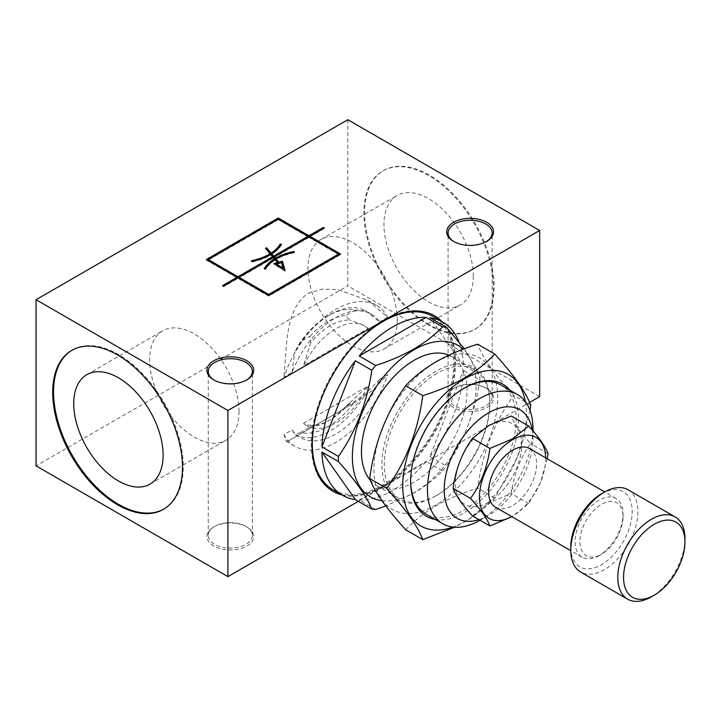 <?xml version="1.0" encoding="UTF-8"?>
<svg xmlns="http://www.w3.org/2000/svg" width="721" height="721" viewBox="0 0 721 721"><rect width="100%" height="100%" fill="white"/><g stroke="black" fill="none" stroke-linecap="round" stroke-linejoin="round"><path stroke-width="0.54" stroke-dasharray="3.6 2.7" d="M370.396 480.339A74.614 43.08 120 0 0 376.939 485.756A74.614 43.08 120 0 0 414.242 482.061A74.614 43.08 120 0 0 462.99 416.314A74.614 43.08 120 0 0 451.544 356.525A74.614 43.08 120 0 0 448.85 355.174M437.025 373.37A74.614 43.08 120 0 0 388.277 439.125A74.614 43.08 120 0 0 399.722 498.914A74.614 43.08 120 0 0 437.025 495.219L435.826 495.904A76.309 44.053 -60 0 1 381.869 464.757A76.309 44.053 -60 0 1 435.826 371.297A76.309 44.053 -60 0 1 489.784 402.444A76.309 44.053 -60 0 1 435.826 495.904L437.025 495.219A74.614 43.08 120 0 0 489.784 403.832A74.614 43.08 120 0 0 474.328 369.675A74.614 43.08 120 0 0 437.025 373.37M381.959 500.725A87.502 50.515 120 0 0 414.242 492.587A87.502 50.515 120 0 0 469.777 420.568A87.502 50.515 120 0 0 463.206 349.189M375.695 509.477L359.238 499.977A100.048 57.761 120 0 0 392.657 490.37A100.048 57.761 120 0 0 426.084 461.377L442.541 470.885C434.673 479.032 425.147 486.405 413.962 492.975L385.762 505.962M352.731 346.855A100.048 57.761 120 0 0 319.151 405.013M333.039 489.784A100.048 57.761 120 0 0 383.067 484.827A100.048 57.761 120 0 0 448.426 396.667A100.048 57.761 120 0 0 433.087 316.492M342.024 494.976A101.409 58.545 120 0 0 383.788 486.351A101.409 58.545 120 0 0 447.57 404.571A101.409 58.545 120 0 0 442.072 321.683M341.303 494.561A101.409 58.545 120 0 0 383.067 485.936A101.409 58.545 120 0 0 446.849 404.157A101.409 58.545 120 0 0 441.36 321.269M434.123 315.528A101.409 58.545 120 0 0 433.772 315.32A101.409 58.545 120 0 0 383.067 320.34A101.409 58.545 120 0 0 316.816 409.699A101.409 58.545 120 0 0 332.363 490.965A101.409 58.545 120 0 0 332.723 491.163M245.888 526.366L246.852 526.925A23.405 13.51 0 0 0 213.758 526.925A23.405 13.51 0 0 0 213.758 546.031A23.405 13.51 0 0 0 246.852 546.031A23.405 13.51 0 0 0 246.852 526.925L245.888 526.366A22.045 12.726 180 0 1 252.35 535.37A22.045 12.726 180 0 1 238.741 547.131A22.045 12.726 180 0 1 214.714 544.364A22.045 12.726 180 0 1 208.261 535.37A22.045 12.726 180 0 1 214.714 526.366A22.045 12.726 180 0 1 245.888 526.366M485.711 387.907L486.666 388.466A23.405 13.51 0 0 0 453.572 388.466A23.405 13.51 0 0 0 453.572 407.572A23.405 13.51 0 0 0 486.666 407.572A23.405 13.51 0 0 0 486.666 388.466L485.711 387.907A22.045 12.726 180 0 1 492.164 396.91A22.045 12.726 180 0 1 478.555 408.672A22.045 12.726 180 0 1 454.527 405.914A22.045 12.726 180 0 1 448.074 396.91A22.045 12.726 180 0 1 454.527 387.907A22.045 12.726 180 0 1 485.711 387.907M429.346 324.639A91.567 52.867 60 0 1 369.531 243.941A91.567 52.867 60 0 1 383.563 170.562A91.567 52.867 60 0 1 429.346 175.104A91.567 52.867 60 0 1 489.171 255.793A91.567 52.867 60 0 1 475.139 329.173A91.567 52.867 60 0 1 429.346 324.639M428.635 325.054A91.567 52.867 60 0 1 368.81 244.356A91.567 52.867 60 0 1 382.842 170.976A91.567 52.867 60 0 1 428.635 175.518A91.567 52.867 60 0 1 488.45 256.207A91.567 52.867 60 0 1 474.418 329.587A91.567 52.867 60 0 1 428.635 325.054M214.245 380.156A22.045 12.726 0 0 0 214.714 380.436L213.758 379.877L214.714 380.436A22.045 12.726 0 0 0 245.888 380.436A22.045 12.726 0 0 0 246.357 380.156M454.068 241.697A22.045 12.726 0 0 0 454.527 241.977L453.572 241.418L454.527 241.977A22.045 12.726 0 0 0 485.711 241.977A22.045 12.726 0 0 0 486.17 241.697M163.883 509.071A91.747 52.975 -120 0 0 164.298 508.837A91.747 52.975 -120 0 0 178.366 435.313A91.747 52.975 -120 0 0 118.424 354.462A91.747 52.975 -120 0 0 72.551 349.919A91.747 52.975 -120 0 0 72.136 350.163M473.309 276.08A63.187 36.483 60 0 1 460.223 305.01A63.187 36.483 60 0 1 411.529 288.076A63.187 36.483 60 0 1 383.951 224.483A63.187 36.483 60 0 1 397.037 195.562A63.187 36.483 60 0 1 445.731 212.488A63.187 36.483 60 0 1 473.309 276.08M397.289 319.971A63.187 36.483 60 0 1 384.203 348.901A63.187 36.483 60 0 1 335.508 331.966A63.187 36.483 60 0 1 307.93 268.374A63.187 36.483 60 0 1 321.016 239.453A63.187 36.483 60 0 1 369.711 256.379A63.187 36.483 60 0 1 397.289 319.971M239.011 411.349A63.187 36.483 60 0 1 225.925 440.279A63.187 36.483 60 0 1 177.231 423.353A63.187 36.483 60 0 1 149.653 359.761A63.187 36.483 60 0 1 162.739 330.831A63.187 36.483 60 0 1 211.424 347.765A63.187 36.483 60 0 1 239.011 411.349M525.366 401.66A87.502 50.515 -60 0 1 464.603 521.662A87.502 50.515 -60 0 1 452.941 527.114M529.98 410.321L517.444 457.114L494.759 498.058C486.522 506.935 476.383 514.938 464.324 522.058L454.491 527.258M435.826 505.042A87.502 50.515 -60 0 1 373.956 469.326A87.502 50.515 -60 0 1 435.826 362.158A87.502 50.515 -60 0 1 497.697 397.875A87.502 50.515 -60 0 1 435.826 505.042M405.671 529.755C413.773 520.986 423.921 512.982 436.106 505.763C448.435 498.797 462.287 492.948 477.672 488.189C482.322 453.112 494.327 422.191 513.667 395.405C494.381 374.154 482.385 357.084 477.672 344.196M410.646 480.673A74.614 43.08 -60 0 1 410.646 479.988A74.614 43.08 -60 0 1 463.405 388.601L464.603 387.907L463.405 388.601A74.614 43.08 -60 0 1 464 388.259M509.909 390.214A76.309 44.053 -60 0 1 512 452.626A76.309 44.053 -60 0 1 464.603 512.523A76.309 44.053 -60 0 1 435.295 519.453M500.707 384.906A74.614 43.08 -60 0 1 512.144 444.695A74.614 43.08 -60 0 1 463.405 510.45A74.614 43.08 -60 0 1 426.102 514.145M478.933 519.643A62.745 36.221 120 0 0 488.586 515.29L480.195 520.138A74.614 43.08 120 0 0 532.954 428.752M479.997 520.256A74.614 43.08 120 0 0 480.195 520.138L488.586 515.29A62.745 36.221 120 0 0 532.954 438.449A62.745 36.221 120 0 0 532.314 430.185M628.108 489.793A47.478 27.416 -60 0 1 635.39 527.835A47.478 27.416 -60 0 1 604.369 569.68A47.478 27.416 -60 0 1 580.63 572.032M601.494 493.804A43.413 25.064 -60 0 1 632.191 511.522A43.413 25.064 -60 0 1 601.494 564.696A43.413 25.064 -60 0 1 570.798 546.969M599.097 555.558A33.914 19.584 -60 0 1 582.135 557.234A33.914 19.584 -60 0 1 576.935 530.061A33.914 19.584 -60 0 1 599.097 500.176A33.914 19.584 -60 0 1 616.049 498.49A33.914 19.584 -60 0 1 623.079 514.019A33.914 19.584 -60 0 1 599.097 555.558L601.494 554.17A30.525 17.619 120 0 0 623.079 516.786A30.525 17.619 120 0 0 601.494 504.321A30.525 17.619 120 0 0 579.909 541.705A30.525 17.619 120 0 0 601.494 554.17L599.097 555.558M529.52 448.534A33.914 19.584 -60 0 1 534.721 475.716A33.914 19.584 -60 0 1 512.568 505.601A33.914 19.584 -60 0 1 495.606 507.278M488.586 502.276A46.802 27.019 -60 0 1 455.492 483.169A46.802 27.019 -60 0 1 488.586 425.85A46.802 27.019 -60 0 1 521.68 444.956A46.802 27.019 -60 0 1 488.586 502.276M472.48 515.912L488.865 502.988L511.243 493.534C513.749 474.643 520.211 457.988 530.629 443.568C520.247 432.122 513.785 422.93 511.243 415.99M545.653 457.844A46.802 27.019 -60 0 1 512.568 516.119A46.802 27.019 -60 0 1 511.739 516.587M547.239 458.763L540.435 482.664L528.673 503.591L512.289 516.515M528.673 503.591L511.243 493.534M548.059 453.635L530.629 443.568M684.95 538.659A47.478 27.416 -60 0 1 651.378 596.817M494.759 498.058L477.672 488.189M530.755 405.274L513.667 395.405M294.087 252.269L294.384 252.765L294.384 252.215M294.384 252.765A46.685 26.956 0 0 0 276.062 259.524M284.912 270.447L285.101 271.123L285.101 270.564M285.101 271.123L273.944 264.138L273.944 263.589M273.944 264.138L274.557 263.967M277.585 263.111L275.071 259.578M275.071 260.137A46.685 26.956 0 0 0 265.544 269.42L265.544 268.861M265.544 269.42L264.265 269.158L264.265 268.609M264.265 269.158A48.046 27.74 180 0 1 264.562 268.672M274.431 259.38L273.277 257.451M273.277 258.01L238.939 277.837M338.699 254.576L308.967 237.407L308.967 236.849M308.967 237.407L274.295 257.424M272.646 257.262L270.754 255.027A48.046 27.74 180 0 1 251.863 262.002L251.863 261.453M270.754 255.027L270.754 254.468M251.863 262.002L251.413 260.705M270.123 254.27L265.454 248.186M281.235 244.807L281.541 244.311M281.541 244.87A48.046 27.74 180 0 1 271.745 254.414M308.002 236.849L278.27 219.68L278.27 219.13M278.27 219.68L208.243 260.11M283.029 268.672L281.397 262.363M281.397 262.913L276.179 264.382M309.922 236.849L324.315 228.548L323.828 228.269M206.801 259.839L206.323 260.11L237.02 277.837M223.104 285.867L222.627 286.147L223.591 286.697L237.975 278.387L268.672 296.115L340.618 254.576L340.141 254.297M206.323 260.11L206.323 259.56M222.627 286.147L222.627 285.588M223.591 286.697L223.591 286.147M237.975 278.387L237.975 277.837M268.672 296.115L268.672 295.556M340.618 254.576L340.618 254.017M324.315 228.548L324.315 227.989M347.81 119.713L347.81 285.867L36.05 465.865M539.668 396.631L347.81 285.867M358.319 501.329L529.602 402.444M359.238 499.977L426.084 461.377M429.941 456.573A100.048 57.761 120 0 0 463.369 370.432L479.835 379.931C475.112 412.214 463.973 440.937 446.407 466.081L429.941 456.573L463.369 370.432M464.306 348.784L479.835 374.785L463.369 365.277A100.048 57.761 120 0 0 458.998 341.997M463.369 365.277L429.941 317.727M479.835 379.931A100.048 57.761 120 0 0 479.835 374.785M442.541 470.885A100.048 57.761 120 0 0 446.407 466.081M355.39 310.039L365.772 310.913A71.226 41.124 120 0 0 330.308 314.527L330.308 314.527A71.226 41.124 120 0 0 294.844 351.866L300.432 341.763L310.075 336.193L310.724 342.7A57.653 33.292 -60 0 1 349.892 320.088L345.738 315.609L355.39 310.039A67.828 39.159 120 0 0 327.911 315.915L330.308 314.527L327.911 315.915A67.828 39.159 120 0 0 300.432 341.763M371.432 314.185L365.772 310.913L379.588 321.818A71.226 41.124 120 0 0 371.432 314.185A71.226 41.124 120 0 0 335.824 317.709A71.226 41.124 120 0 0 292.059 372.351L283.939 377.038A81.401 46.991 120 0 1 335.824 309.408A81.401 46.991 120 0 1 376.524 305.371A81.401 46.991 120 0 1 387.7 317.132L367.575 300.206L337.933 289.635L322.26 289.058L308.056 293.375C285.417 309.03 286.94 344.268 283.939 377.038M332.228 349.162A35.608 20.558 -60 0 1 339.42 345.008L303.559 365.709A57.653 33.292 -60 0 1 364.646 325.937A57.653 33.292 -60 0 1 368.089 328.461L339.42 345.008M368.089 328.461L362.942 324.946L349.892 320.088M310.724 342.7L303.559 365.709M387.7 317.132L379.588 321.818M292.059 372.351L294.844 351.866M310.075 336.193A61.051 35.248 -60 0 1 345.738 315.609M339.42 402.561A35.608 20.558 -60 0 1 335.824 404.941A35.608 20.558 -60 0 1 332.228 406.716L368.089 386.014A57.653 33.292 -60 0 1 335.824 422.939A57.653 33.292 -60 0 1 306.993 425.796A57.653 33.292 -60 0 1 303.559 423.272L305.289 424.813L310.724 425.273L310.075 426.985L300.432 432.555A67.828 39.159 120 0 0 355.39 400.822L345.738 406.392A61.051 35.248 -60 0 1 327.911 421.136A61.051 35.248 -60 0 1 310.075 426.985M345.738 406.392L349.892 402.66A57.653 33.292 -60 0 1 330.308 419.757A57.653 33.292 -60 0 1 310.724 425.273M330.308 419.757L327.911 421.136L330.308 419.757M303.559 423.272L332.228 406.716M300.432 432.555L294.844 434.448A71.226 41.124 120 0 0 365.772 393.495L355.39 400.822M288.418 440.892L286.183 441.198L283.939 434.592L292.059 429.905A71.226 41.124 120 0 0 300.215 437.548A71.226 41.124 120 0 0 379.588 379.372L387.7 374.686L372.514 390.376L353.479 403.327L288.418 440.892L353.479 403.327M379.588 379.372L365.772 393.495M349.892 402.66L368.089 386.014M292.059 429.905L294.79 434.412L300.215 437.548M283.939 434.592A81.401 46.991 120 0 0 295.123 446.353A81.401 46.991 120 0 0 387.7 374.686M376.939 485.756L399.722 498.914M433.772 315.32L434.493 315.735M214.714 526.366L213.758 526.925M454.527 387.907L453.572 388.466M382.842 170.976L383.563 170.562M72.551 349.919L71.712 350.406M208.261 535.37L208.261 371.432M448.074 396.91L448.074 232.973M384.203 348.901L460.223 305.01M150.022 484.097L225.925 440.279M489.784 403.832L489.784 402.444M582.135 557.234L570.798 550.691M623.079 516.786L623.079 514.019M616.049 498.49L604.712 491.947M532.954 438.449L532.954 430.924M410.646 479.988L410.646 481.367M86.835 374.659L162.739 330.831M321.016 239.453L397.037 195.562M492.164 396.91L492.164 232.973M252.35 535.37L252.35 371.432M164.298 508.837L163.46 509.323M485.711 241.977L486.666 241.418M245.888 380.436L246.852 379.877M474.418 329.587L475.139 329.173M332.363 490.965L333.084 491.38M451.544 356.525L474.328 369.675M364.646 325.937L362.942 324.946M367.575 300.206L376.524 305.371M306.993 425.796L305.289 424.813M286.183 441.189L295.123 446.353"/><path stroke-width="1.08" d="M448.85 355.174A74.614 43.08 120 0 0 414.242 360.221A74.614 43.08 120 0 0 367.701 419.307A74.614 43.08 120 0 0 370.396 480.339M463.206 349.189A87.502 50.515 120 0 0 414.242 349.694A87.502 50.515 120 0 0 354.687 436.16A87.502 50.515 120 0 0 381.959 500.725M375.695 365.484C389.655 361.005 402.417 355.507 413.962 348.982C425.147 342.403 434.673 335.04 442.541 326.883L426.084 317.384A100.048 57.761 120 0 0 392.657 326.992A100.048 57.761 120 0 0 359.238 355.976L375.695 365.484A100.048 57.761 120 0 0 371.829 370.288L355.372 360.779A100.048 57.761 120 0 0 321.945 446.93L338.41 456.429C355.886 431.509 367.025 402.796 371.829 370.288M338.41 456.429A100.048 57.761 120 0 0 338.41 461.584L321.945 452.076A100.048 57.761 120 0 0 342.637 495.327A100.048 57.761 120 0 0 355.372 499.626L371.829 509.134C367.115 497.03 355.976 481.177 338.41 461.584M371.829 509.134A100.048 57.761 120 0 0 375.695 509.477L385.762 505.962M458.998 341.997A100.048 57.761 120 0 0 442.685 322.035L433.087 316.492A100.048 57.761 120 0 0 383.067 321.449A100.048 57.761 120 0 0 352.731 346.855M319.151 405.013A100.048 57.761 120 0 0 333.039 489.784L342.637 495.327M442.072 321.683A101.409 58.545 120 0 0 434.493 315.735A101.409 58.545 120 0 0 383.788 320.755A101.409 58.545 120 0 0 317.537 410.114A101.409 58.545 120 0 0 333.084 491.38A101.409 58.545 120 0 0 342.024 494.976M441.36 321.269A101.409 58.545 120 0 0 434.123 315.528M213.758 379.877L213.758 379.877A23.405 13.51 180 0 1 213.758 360.77A23.405 13.51 180 0 1 246.852 360.77A23.405 13.51 180 0 1 246.852 379.877A23.405 13.51 180 0 1 213.758 379.877M246.357 380.156A22.045 12.726 0 0 0 252.35 371.432A22.045 12.726 0 0 0 245.888 362.429A22.045 12.726 0 0 0 221.87 359.671A22.045 12.726 0 0 0 208.261 371.432A22.045 12.726 0 0 0 214.245 380.156M453.572 241.418L453.572 241.418A23.405 13.51 180 0 1 453.572 222.311A23.405 13.51 180 0 1 486.666 222.311A23.405 13.51 180 0 1 486.666 241.418A23.405 13.51 180 0 1 453.572 241.418M486.17 241.697A22.045 12.726 0 0 0 492.164 232.973A22.045 12.726 0 0 0 485.711 223.979A22.045 12.726 0 0 0 461.683 221.221A22.045 12.726 0 0 0 448.074 232.973A22.045 12.726 0 0 0 454.068 241.697M117.586 354.948A91.747 52.975 -120 0 0 71.712 350.406A91.747 52.975 -120 0 0 57.653 423.921A91.747 52.975 -120 0 0 117.586 504.772A91.747 52.975 -120 0 0 163.46 509.323A91.747 52.975 -120 0 0 177.528 435.799A91.747 52.975 -120 0 0 117.586 354.948M72.136 350.163A91.747 52.975 -120 0 0 58.599 423.822A91.747 52.975 -120 0 0 118.424 504.294A91.747 52.975 -120 0 0 163.883 509.071M163.108 455.176A63.187 36.483 60 0 1 150.022 484.097A63.187 36.483 60 0 1 101.328 467.172A63.187 36.483 60 0 1 73.74 403.58A63.187 36.483 60 0 1 86.835 374.659A63.187 36.483 60 0 1 135.521 391.584A63.187 36.483 60 0 1 163.108 455.176M452.941 527.114A87.502 50.515 -60 0 1 403.012 479.014A87.502 50.515 -60 0 1 464.603 378.768A87.502 50.515 -60 0 1 525.366 401.66M422.758 395.622C437.962 390.944 451.815 385.095 464.324 378.056C476.383 370.936 486.522 362.933 494.759 354.056L477.672 344.196C462.287 348.946 448.435 354.804 436.106 361.762C423.921 368.981 413.773 376.984 405.671 385.762C386.384 412.385 374.388 443.316 369.675 478.546C374.325 491.352 386.33 508.422 405.671 529.755L422.758 539.623C418.108 526.817 406.103 509.747 386.762 488.405C406.049 461.782 418.045 430.852 422.758 395.622L405.671 385.762M454.491 527.258L422.758 539.623M435.295 519.453A76.309 44.053 -60 0 1 410.646 481.367A76.309 44.053 -60 0 1 464.603 387.907L464.603 387.907A76.309 44.053 -60 0 1 509.909 390.214M464 388.259A74.614 43.08 -60 0 1 500.707 384.906L517.498 394.594A74.614 43.08 120 0 0 480.195 398.289A74.614 43.08 120 0 0 431.446 464.045A74.614 43.08 120 0 0 442.883 523.834A74.614 43.08 120 0 0 479.997 520.256M532.314 430.185A62.745 36.221 120 0 0 488.586 412.836A62.745 36.221 120 0 0 444.487 483.917A62.745 36.221 120 0 0 478.933 519.643M651.378 596.817L654.253 595.158A43.413 25.064 -60 0 1 623.557 577.431A43.413 25.064 -60 0 1 654.253 524.266A43.413 25.064 -60 0 1 684.95 541.985A43.413 25.064 -60 0 1 654.253 595.158L651.378 596.817A47.478 27.416 -60 0 1 627.64 599.169A47.478 27.416 -60 0 1 620.357 561.118A47.478 27.416 -60 0 1 651.378 519.282A47.478 27.416 -60 0 1 675.117 516.93A47.478 27.416 -60 0 1 684.95 538.659L684.95 541.985M627.64 599.169L580.63 572.032A47.478 27.416 -60 0 1 570.798 550.294A47.478 27.416 -60 0 1 604.369 492.146L604.369 492.146A47.478 27.416 -60 0 1 628.108 489.793L675.117 516.93M570.798 550.294L570.798 546.969A43.413 25.064 -60 0 1 601.494 493.804L604.369 492.146L601.494 493.804M570.798 550.691L495.606 507.278A33.914 19.584 -60 0 1 490.415 480.105A33.914 19.584 -60 0 1 512.568 450.219A33.914 19.584 -60 0 1 529.52 448.534L604.712 491.947M528.673 426.057L511.243 415.99L488.865 425.453L472.48 438.377C462.089 452.716 455.627 469.362 453.094 488.333C455.6 495.228 462.062 504.421 472.48 515.912L489.91 525.979C487.405 519.084 480.943 509.891 470.525 498.4C480.907 484.061 487.369 467.406 489.91 448.435L512.289 438.981L528.673 426.057C539.065 437.503 545.518 446.696 548.059 453.635L547.239 458.763M511.739 516.587A46.802 27.019 -60 0 1 479.474 496.535A46.802 27.019 -60 0 1 512.568 439.693A46.802 27.019 -60 0 1 545.653 457.844M512.289 516.515L489.91 525.979M442.883 523.834L426.102 514.145A74.614 43.08 -60 0 1 410.646 480.673M532.954 430.924L532.954 428.752A74.614 43.08 120 0 0 517.498 394.594M489.91 448.435L472.48 438.377M470.525 498.4L453.094 488.333M386.762 488.405L369.675 478.546M494.759 354.056C514.046 375.308 526.042 392.386 530.755 405.274L529.98 410.321M274.295 256.865L275.431 258.217A48.046 27.74 180 0 1 293.943 251.476L294.384 252.215A46.685 26.956 0 0 0 276.062 258.965L278.802 262.219L282.443 261.191L285.101 270.564L273.944 263.589L277.585 262.561L275.071 259.578A46.685 26.956 0 0 0 265.544 268.861L264.265 268.609A48.046 27.74 180 0 1 274.431 258.821L273.277 257.451L238.939 277.279L268.672 294.447L338.699 254.017L308.967 236.849L274.295 256.865L275.431 258.776A48.046 27.74 180 0 1 293.943 252.026L293.943 251.476M272.646 256.712L270.754 254.468A48.046 27.74 180 0 1 251.863 261.453L251.413 260.705A46.685 26.956 0 0 0 270.123 253.72L265.454 248.186L266.671 247.844L271.105 253.098A46.685 26.956 0 0 0 280.253 244.059L281.541 244.311A48.046 27.74 180 0 1 271.745 253.855L273.665 256.126L308.002 236.299L278.27 219.13L208.243 259.56L237.975 276.729L272.646 256.712L272.646 257.262L237.975 277.279L237.975 276.729M276.179 263.832L283.029 268.113L281.397 262.363L276.179 263.832L276.179 264.382L283.029 268.672L283.029 268.113M275.431 258.776L275.431 258.217M278.802 262.219L276.062 258.965M278.802 262.768L282.443 261.75L282.443 261.191M282.443 261.75L284.912 270.447M274.557 263.967L277.585 263.111L277.585 262.561M264.562 268.672A48.046 27.74 180 0 1 274.431 259.38L274.431 258.821M268.672 294.447L268.672 295.006L238.939 277.837L238.939 277.279M268.672 295.006L338.699 254.576L338.699 254.017M251.71 261.2A46.685 26.956 0 0 0 270.123 254.27L270.123 253.72M265.833 248.637L266.671 247.844M266.671 248.403L271.105 253.098M271.105 253.648A46.685 26.956 0 0 0 280.253 244.608L280.253 244.059M280.253 244.608L281.235 244.807M273.665 256.126L271.745 253.855M273.665 256.676L308.002 236.849L308.002 236.299M237.975 277.279L208.243 260.11L208.243 259.56M323.828 228.269L323.35 227.989L308.967 236.299L278.27 218.571L206.801 259.839M237.02 277.279L222.627 285.588L223.591 286.147L237.975 277.837L268.672 295.556L340.618 254.017L309.922 236.299L324.315 227.989L323.35 227.439L308.967 235.74L278.27 218.021L206.323 259.56L237.02 277.279L237.02 277.837L223.104 285.867M340.141 254.297L309.922 236.849L309.922 236.299M323.35 227.989L323.35 227.439M308.967 236.299L308.967 235.74M278.27 218.571L278.27 218.021M36.05 299.711L227.908 410.474L539.668 230.486L347.81 119.713L36.05 299.711L36.05 465.865L227.908 576.629L358.319 501.329M227.908 410.474L227.908 576.629M539.668 230.486L539.668 396.631L529.602 402.444M332.723 491.163A101.409 58.545 120 0 0 341.303 494.561M321.945 452.076L355.372 499.626M442.685 322.035A100.048 57.761 120 0 0 429.941 317.727L446.407 327.235L464.306 348.784M426.084 317.384L359.238 355.976M355.372 360.779L321.945 446.93M446.407 327.235A100.048 57.761 120 0 0 442.541 326.883"/></g></svg>
